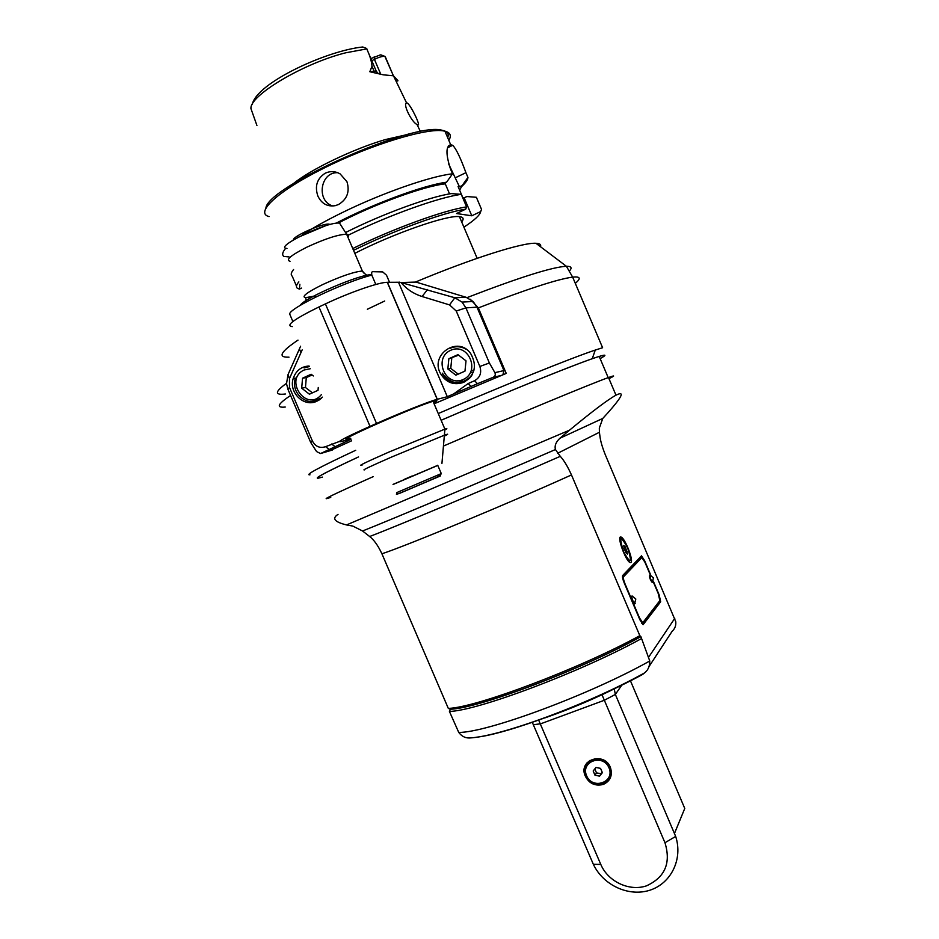 <?xml version="1.0" encoding="UTF-8"?>
<svg xmlns="http://www.w3.org/2000/svg" width="939" height="939" viewBox="0 0 939 939"><rect width="100%" height="100%" fill="white"/><g stroke="black" fill="none" stroke-linecap="round" stroke-linejoin="round"><path stroke-width="1.41" d="M602.005 694.754L664.965 842.729C671.185 863 665.012 877.378 646.431 885.864C629.271 891.674 607.979 881.592 600.796 864.432L538.61 720.013M532.319 722.373L593.342 864.303C603.378 885.489 628.966 897.121 650.081 890.149C671.221 883.235 683.064 858.962 675.669 836.414L615.35 694.437L614.235 688.897M630.445 680.798L684.766 808.444L674.519 833.351M620.08 685.963C595.76 698.252 570.759 708.886 545.054 717.854M475.791 737.303C507.213 734.122 589.997 703.182 642.699 674.39L645.293 672.265C648.297 669.66 649.788 665.904 649.765 660.986L640.891 636.654L639.823 635.656L571.475 474.934C567.672 466.495 563.94 460.298 560.278 456.331C495.522 484.77 397.983 525.746 369.649 536.509L362.56 530.993L352.818 526.086L346.514 524.936L569.504 430.191L559.926 438.243C555.935 441.964 554.433 445.72 555.43 449.546L560.278 456.331M557.613 453.302L599.422 432.269L599.892 435.896C600.432 440.814 602.251 447.164 605.373 454.934L675.775 621.735C676.092 625.644 674.895 628.801 672.171 631.219L649.06 666.502M630.996 562.402L630.233 562.578C625.914 561.898 616.219 535.077 620.996 537.061C624.752 537.566 633.766 560.395 630.996 562.402M653.333 581.182L659.143 594.857L660.669 601.758L643.121 624.693L639.893 619.787L624.177 582.837C622.663 579.023 622.158 576.581 622.686 575.49L641.513 555.841L644.588 560.606L650.797 575.231M640.891 636.654C581.851 669.401 478.127 708.511 450.38 709.227L448.314 708.405L381.915 553.787C378.147 545.712 374.051 539.948 369.649 536.509M599.422 432.269L599.328 428.067L602.791 418.418L607.85 412.867C622.322 396.54 625.034 390.647 615.984 395.178C607.956 399.556 592.462 411.223 569.504 430.191M330.751 497.353C317.84 501.896 332.03 494.982 373.311 476.601M443.396 446.072C516.509 414.615 592.216 383.253 608.495 377.525C615.198 375.131 615.362 375.518 608.988 378.675C614.963 375.67 614.81 375.307 608.507 377.548M338.04 514.361C331.678 518.434 334.507 521.967 346.514 524.936M441.13 420.273C512.084 389.626 582.978 361.139 599.211 356.444C606.054 354.414 606.359 355.142 600.138 358.628C608.484 354.015 605.855 354.026 592.251 358.721C568.788 366.82 504.161 393.054 441.119 420.261M322.406 477.094C309.764 480.756 321.819 474.031 358.557 456.917M639.823 635.656C579.68 668.697 476.026 707.677 448.314 708.405M450.38 709.227L449.417 711.433C476.977 710.976 580.912 671.995 641.149 638.778M449.417 711.433L458.748 732.432C461.507 736.059 464.828 737.913 468.725 737.972L472.352 737.725M624.059 548.306L623.813 545.524L625.397 547.014L627.452 554.08L625.879 552.602L624.059 548.306M623.989 547.578L625.397 547.014M627.205 551.287L625.597 551.932M641.349 557.684L640.492 556.651M642.605 624.365L659.389 601.206M640.363 558.083L622.475 576.922M653.145 581.558L658.309 593.718L659.835 600.62L642.722 622.815L639.506 617.909L625.116 584.07C623.59 580.267 623.097 577.814 623.613 576.722L641.877 557.531L644.952 562.297L650.41 575.126M634.776 603.824L634.482 603.941C632.147 600.913 631.231 598.319 631.747 596.136L631.853 596.089M652.476 582.391L652.241 582.485C650.117 579.692 649.248 577.274 649.624 575.208L649.753 575.149M634.482 603.941L635.82 599.012L632.111 595.972C631.478 596.218 631.724 597.779 632.839 600.678L634.858 603.777L635.269 603.237M652.241 582.485L653.474 577.872L649.976 575.055L650.715 579.398L652.934 581.898M603.178 784.488C594.692 786.413 588.589 783.302 584.868 775.168C578.788 759.052 604.962 751.482 610.538 767.856C612.709 775.637 610.256 781.189 603.178 784.488M607.662 780.485L610.373 777.856M587.016 762.867L585.866 766.482M587.744 763.243L589.68 760.484M611.336 774.37L609.646 777.457M595.009 775.274L593.178 770.978L595.936 767.503L600.537 768.348L602.38 772.656L599.61 776.119L595.009 775.274L596.5 772.879L601.077 773.713L602.228 772.281M594.81 768.924L596.5 772.879M601.077 773.713L599.61 776.119M351.644 440.778L329.448 450.896M470.345 299.259L478.35 307.91L506.238 373.417L434.1 403.805M465.028 296.959L433.184 287.299M305.386 366.468L304.94 367.572M473.186 372.513L470.38 372.736L473.186 372.513M478.35 307.91C526.321 289.329 557.754 279.071 572.661 277.122L602.603 347.723L595.267 350.059C571.029 358.135 503.938 385.166 438.267 413.547M355.717 450.286C319.53 467.176 304.283 475.357 309.964 474.829M358.557 456.906C326.702 471.695 313.286 478.784 318.286 478.174L322.429 477.129M415.414 282.076C472.247 258.248 522.694 242.368 535.946 243.283C539.796 243.447 541.31 244.598 540.512 246.734M289.001 357.16C277.381 357.642 280.385 351.961 297.992 340.118M473.866 370.541L471.214 370.905M367.349 309.26L384.708 301.008M354.813 253.354C393.453 233.447 447.48 214.702 459.429 216.639C463.408 217.062 464.171 218.846 461.695 221.98M463.901 227.168C474.524 220.196 480.111 214.996 480.686 211.568L471.789 215.794L456.554 213.529L465.732 209.139C443.396 212.484 393.018 230.841 353.522 250.349M299.858 284.235L299.459 289.106L301.525 288.109M471.789 215.794L464.159 197.836L466.847 196.544L476.378 197.284L481.531 209.397L480.686 211.568M464.159 197.836L462.774 197.577L458.091 186.544L459.476 186.838L448.654 163.961M289.036 256.922L283.789 256.429C281.817 254.774 282.498 252.016 285.82 248.154M269.059 216.604C254.446 212.942 277.463 191.204 323.227 168.504C369.907 144.888 427.855 127.258 443.983 131.014L444.933 131.202C450.356 132.563 451.659 135.627 448.842 140.392M325.234 173.199C330.27 170.921 335.235 171.144 340.129 173.891L346.949 181.708C349.954 191.626 347.172 199.221 338.592 204.479L335.364 205.641C327.465 206.932 321.631 203.751 317.887 196.087C314.553 186.192 317.006 178.563 325.234 173.199M449.558 193.904L445.286 183.856L443.807 183.551L446.577 182.201L452.539 173.797C430.391 176.18 381.68 193.176 342.089 212.684C326.15 220.501 312.957 227.86 302.499 234.773M452.539 173.797L450.438 168.856C445.743 154.09 445.825 146.05 450.685 144.735L444.933 131.202M455.579 177.671L465.92 172.67C460.509 157.822 456.108 148.702 452.704 145.299L450.685 144.735M465.92 172.67L467.939 177.436L462.164 185.546L459.476 186.838M462.047 186.145C465.897 182.553 467.857 179.654 467.939 177.436M265.89 208.329C266.207 187.107 413.618 121.483 441.94 130.228C447.316 131.237 449.229 133.725 447.692 137.681M293.214 183.751C310.48 169.513 353.252 148.925 385.33 139.582L408.946 134.183M256.922 125.486L250.901 108.478M392.96 74.791L384.861 56.375C382.455 56.14 378.98 57.138 374.426 59.368L371.797 60.718M362.712 46.973L366.703 48.488L367.654 50.964C370.166 56.493 371.621 61.598 372.008 66.293L369.802 71.728L383.276 74.827L393.453 75.777L397.901 80.613L395.941 80.93M407.15 102.985C410.554 104.546 421.294 126.706 417.867 124.875L417.01 124.476C411.575 122.223 402.514 103.572 406.587 102.938L407.15 102.985M366.703 48.488L367.102 49.544M370.882 58.558L380.448 54.849L385.143 56.457M459.617 190.148L462.164 185.546M465.732 209.139L466.601 206.897L461.272 194.361L451.424 193.598C429.44 196.779 381.844 214.162 345.599 232.52M296.478 286.09L292.264 276.23C290.55 274.892 290.996 272.662 293.578 269.528M348.51 235.055C388.546 215.289 438.877 197.272 461.272 194.361M466.601 206.897C444.112 210.136 393.007 228.693 352.759 248.542M298.86 281.888C296.243 284.928 295.762 287.064 297.428 288.308L299.459 289.106M338.193 223.106C374.121 204.221 424.299 185.957 445.286 183.856M446.577 182.201C423.512 185.218 372.454 204.068 335.892 223.306M337.688 172.694C320.14 171.849 316.032 201.31 332.958 206.017M302.17 349.883L289.482 378.546L287.991 374.673L300.609 346.221M289.482 378.546L289.47 387.443L312.405 441.001C315.457 446.624 319.847 448.513 325.575 446.682L339.319 441.494M287.991 374.673L286.524 383.711L287.968 389.38L289.47 387.443M312.405 441.001L310.715 442.48L287.968 389.38M310.715 442.48L316.572 451.565L320.539 453.549L351.01 439.288M474.512 380.741L477.517 383.687L453.643 393.922L468.127 383.57L474.512 380.741C480.075 377.56 481.86 372.795 479.852 366.468L456.237 311.02L449.546 304.905L422.104 296.524C413.806 293.919 406.751 289.259 400.953 282.522L415.965 282.076L466.143 297.299L473.127 301.501L476.965 307.17L503.95 370.588L502.893 374.79M453.643 393.922L447.304 396.716L398.5 282.252L399.721 282.146M292.217 326.619C285.174 325.704 294.095 319.143 318.967 306.947L325.41 303.907C349.367 292.51 379.286 282.134 387.279 282.31L437.187 399.321L447.304 396.716M437.187 399.321C430.039 401.07 400.707 412.714 376.527 423.466L370.013 426.341C344.813 437.668 335.282 442.738 341.409 441.541L350.822 438.842M477.517 383.687L492.846 377.431L501.473 375.377M350.552 438.208L348.85 438.689C328.58 444.464 419.111 404.509 434.722 400.847C437.914 400.037 437.586 400.718 433.712 402.878M463.807 382.314C453.96 385.636 446.201 382.736 440.52 373.628C429.663 354.59 457.986 335.376 470.615 353.451C477.364 365.517 475.087 375.142 463.807 382.314M503.95 370.588L494.888 372.654L489.383 362.982L465.92 307.875L462 302.065L454.828 297.757L400.953 282.522M387.279 282.31L398.5 282.252M344.296 440.72L348.134 440.555M322.394 397.127L316.866 401.211C304.142 407.69 288.473 392.584 293.214 378.464C295.914 370.67 301.196 366.515 309.072 366.01M316.408 400.883L317.382 400.965M318.614 400.284L317.852 400.296M313.333 375.964L311.138 374.25L302.546 378.194L306.302 377.572L312.1 374.99M318.262 387.478L318.016 390.307L309.412 394.216L301.689 388.171L302.546 378.194M301.689 388.171L305.457 387.49L312.417 392.854M306.302 377.572L305.457 387.49M375.811 284.482L371.809 275.092C371.375 272.275 371.973 271.148 373.616 271.711L382.701 271.911L386.516 275.221L389.532 282.299M371.809 275.092C344.097 282.111 289.529 308.051 289.658 313.978L292.874 321.525M347.829 237.015C349.132 235.384 348.745 234.457 346.691 234.222L346.644 234.222C338.263 234.457 324.976 238.788 306.783 247.203C290.879 255.291 285.303 259.986 290.045 261.277M341.033 225.419L339.578 223.153C328.075 220.994 272.545 247.79 286.982 248.448M494.888 372.654C495.78 374.861 495.099 376.445 492.846 377.431M465.486 381.457L457.633 380.8M448.865 358.721L447.844 368.98L455.873 375.177L464.969 371.128L466.014 360.846L457.95 354.649L448.865 358.721L458.643 355.177M447.844 368.98L450.755 368.405L458.244 374.133M451.776 358.217L450.755 368.405M437.785 465.415L393.077 484.477M393.042 484.395L437.75 465.333M403.887 479.536L412.186 475.967M413.301 487.505L429.24 480.709L413.242 487.494M473.033 370.752L471.531 369.966M297.769 237.438L325.246 225.9M293.379 239.926C292.628 236.276 323.462 222.731 329.237 224.186L330.105 224.503M533.634 724.685L540.735 723.781L604.282 700.294L615.35 694.437L622.146 684.637M675.669 836.414L664.965 842.729M674.777 618.332L648.849 656.889M555.43 449.546C488.855 478.467 393.734 518.61 362.56 530.993M602.791 418.418L559.926 438.243M381.915 553.787C406.329 545.841 508.985 503.234 571.475 474.934M649.765 660.986C589.95 694.66 487.024 732.713 458.748 732.432M629.353 562.05L623.59 551.803C631.043 564.762 632.393 563.447 627.651 547.836C620.233 534.843 618.883 536.157 623.59 551.792C617.78 535.688 621.935 538.493 621.078 538.164L619.846 538.387M659.237 602.298L660.669 601.758M640.128 558.177L641.56 557.613M623.613 576.722L622.498 577.168M600.796 864.432L593.342 864.303M585.76 774.792L586.136 775.814C591.91 790.99 616.266 782.997 609.904 767.914C604.681 752.491 580.009 759.616 585.76 774.792L586.136 775.814C588.33 780.473 591.957 783.255 597.004 784.159C599.199 784.816 602.204 784.077 605.995 781.952C610.115 778.208 611.418 773.525 609.904 767.914L610.291 767.257M586.605 775.79C592.579 790.192 615.233 782.21 609 767.82C602.932 753.36 580.337 761.494 586.605 775.79M569.856 270.526C572.203 267.638 571.053 266.23 566.393 266.277L572.661 277.122C580.384 276.324 581.264 278.39 575.29 283.332M285.256 407.045C275.831 407.996 277.604 404.134 290.574 395.483M535.946 243.283L566.393 266.277C552.378 266.993 519.267 277.428 467.059 297.604M286.489 383.323C274.81 391.774 274.446 395.331 285.421 393.993M366.844 48.887L345.728 52.795C302.499 63.547 247.826 96.6 251.065 109.077M374.18 56.845L374.426 59.368L380.847 74.463M376.785 72.209L376.269 71.211L374.074 71.153L375.025 72.702M372.008 66.293L374.074 71.153L369.802 71.728M448.408 146.038L450.955 144.782M452.704 145.299L447.598 147.81M299.412 349.062L301.008 352.747M332.394 450.016L320.539 453.549M471.155 386.492L468.127 383.57M466.143 297.299L454.828 297.757L449.546 304.905M456.237 311.02L465.92 307.875L476.965 307.17M422.104 296.524L427.55 289.458M370.013 426.341L318.967 306.947M325.41 303.907L376.527 423.466M437.304 399.286L387.408 282.299M331.596 444.018L335.047 446.635M329.037 449.3L325.575 446.682M311.771 401.657L321.537 398.03M309.318 366.562L304.095 367.935M310.246 368.745L304.177 369.989C283.285 379.415 306.466 412.784 321.349 394.685M300.304 305.351C303.274 298.391 361.456 273.472 371.691 274.787M315.281 295.879L305.633 297.71C301.067 296.853 306.771 292.463 322.746 284.54C340.963 276.219 354.167 271.711 362.36 271.042L363.733 272.979M489.383 362.982L479.852 366.468M472.34 374.332C467.329 385.131 447.915 385.976 442.246 373.135C451.201 384.908 460.932 385.8 471.46 375.8M466.437 349.425C461.237 346.327 455.896 345.916 450.415 348.205M450.673 350.294C432.938 358.135 445.485 387.561 463.138 379.544C481.014 371.809 468.373 342.125 450.673 350.294M445.016 429.862C447.551 428.524 447.516 428.278 444.898 429.123L389.122 451.976C365.658 462.293 356.644 466.683 362.067 465.134M364.449 469.876C361.55 470.509 370.659 466.202 391.786 456.964L444.311 435.238C448.819 433.618 448.795 433.924 444.229 436.166M441.201 473.632L396.587 492.682C399.286 493.339 387.748 498.363 414.686 486.872C443.971 474.395 439.229 476.214 441.248 473.726L441.201 473.632M440.321 475.991L399.181 493.538L440.321 475.991M615.984 395.178L608.495 377.525M608.202 377.631L599.211 356.444M644.553 672.911C588.096 704.344 500.64 736.552 469.336 737.995M620.104 537.425L620.996 537.061M642.722 622.815L641.677 623.214M592.251 358.721L595.267 350.059M459.429 216.639L477.153 258.319M441.94 130.228L443.983 131.014M393.453 75.777L406.587 102.938M417.01 124.476L420.472 131.636M393.371 75.754L385.236 56.633M396.012 81.083L397.784 80.954M378.194 73.524L376.269 71.211L367.654 50.964M362.724 46.997C327.124 50.553 256.805 82.644 252.309 104.299M381.058 54.931L384.861 56.375M406.059 103.384L406.951 102.926M448.525 145.874L450.802 144.747M462 302.065L473.127 301.501M295.351 378.112L293.214 378.464M295.233 378.523C290.186 396.493 312.405 408.571 321.924 397.631M370.048 275.573C367.994 274.493 367.677 277.463 362.36 271.042L346.644 234.222L339.578 223.153M305.633 297.71L306.56 301.771M433.043 401.329L444.898 429.123L441.94 463.397M437.715 465.239L441.283 473.596M329.237 224.186L330.058 224.515"/></g></svg>
